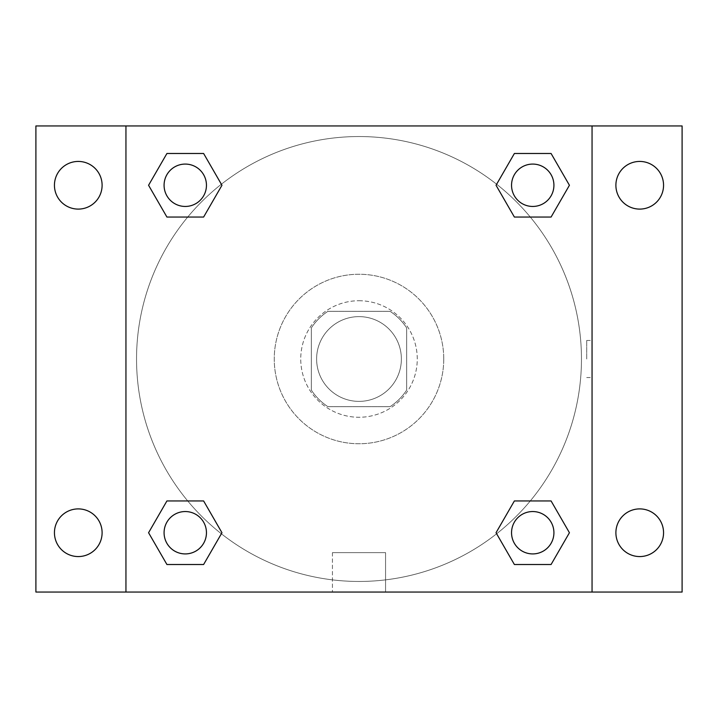 <?xml version="1.0" encoding="UTF-8"?>
<svg xmlns="http://www.w3.org/2000/svg" width="718" height="718" viewBox="0 0 718 718"><rect width="100%" height="100%" fill="white"/><g stroke="black" fill="none" stroke-linecap="round" stroke-linejoin="round"><path stroke-width="0.54" stroke-dasharray="3.59 2.69" d="M401.371 359A42.371 42.371 0 0 0 337.81 322.301A42.371 42.371 0 0 0 337.81 395.699A42.371 42.371 0 0 0 401.371 359A42.371 42.371 0 0 0 337.81 322.301A42.371 42.371 0 0 0 337.81 395.699A42.371 42.371 0 0 0 401.371 359M390.08 406.666L327.92 406.666A56.91 56.91 0 0 1 311.334 390.08L311.334 327.92A56.91 56.91 0 0 1 327.92 311.334L390.08 311.334A56.91 56.91 0 0 1 406.666 327.92L406.666 390.08A56.91 56.91 0 0 1 390.08 406.666L327.92 406.666A56.91 56.91 0 0 1 311.334 390.08L311.334 327.92A56.91 56.91 0 0 1 327.92 311.334L390.08 311.334A56.91 56.91 0 0 1 406.666 327.92L406.666 390.08A56.91 56.91 0 0 1 390.08 406.666M359 300.734A58.266 58.266 0 0 1 409.457 388.133A58.266 58.266 0 0 1 308.543 388.133A58.266 58.266 0 0 1 359 300.734A58.266 58.266 0 0 0 300.734 359A58.266 58.266 0 0 0 359 417.266A58.266 58.266 0 0 0 417.266 359A58.266 58.266 0 0 0 359 300.734M443.751 359A84.751 84.751 0 0 0 316.629 285.602A84.751 84.751 0 0 0 316.629 432.398A84.751 84.751 0 0 0 443.751 359A84.751 84.751 0 0 0 316.629 285.602A84.751 84.751 0 0 0 316.629 432.398A84.751 84.751 0 0 0 443.751 359M78.271 556.567A23.838 23.838 0 0 0 98.913 520.819A23.838 23.838 0 0 0 57.628 520.819A23.838 23.838 0 0 0 78.271 556.567M639.729 556.567A23.838 23.838 0 0 0 660.372 520.819A23.838 23.838 0 0 0 619.087 520.819A23.838 23.838 0 0 0 639.729 556.567M639.729 209.1A23.838 23.838 0 0 0 660.372 173.352A23.838 23.838 0 0 0 619.087 173.352A23.838 23.838 0 0 0 639.729 209.1M78.271 209.1A23.838 23.838 0 0 0 98.913 173.352A23.838 23.838 0 0 0 57.628 173.352A23.838 23.838 0 0 0 78.271 209.1M35.9 125.946L682.1 125.946L682.1 592.054L35.9 592.054L35.9 125.946M125.946 125.946L592.054 125.946L592.054 592.054L125.946 592.054L125.946 125.946L592.054 125.946L592.054 592.054L125.946 592.054L125.946 125.946L125.946 592.054M377.542 125.946L340.458 125.955L377.542 125.946M385.566 592.054L332.434 592.054L385.566 592.054L332.434 592.054L385.566 592.054L385.566 552.645L332.434 552.645L385.566 552.645L332.434 552.645L385.566 552.645L385.566 592.054M581.463 359A222.463 222.463 0 0 0 247.773 166.343A222.463 222.463 0 0 0 247.773 551.657A222.463 222.463 0 0 0 581.463 359A222.463 222.463 0 0 0 247.773 166.343A222.463 222.463 0 0 0 247.773 551.657A222.463 222.463 0 0 0 581.463 359M206.452 532.729A21.19 21.19 0 0 0 174.671 514.384A21.19 21.19 0 0 0 174.671 551.083A21.19 21.19 0 0 0 206.452 532.729A21.19 21.19 0 0 0 174.671 514.384A21.19 21.19 0 0 0 174.671 551.083A21.19 21.19 0 0 0 206.452 532.729A21.19 21.19 0 0 0 174.671 514.384A21.19 21.19 0 0 0 174.671 551.083A21.19 21.19 0 0 0 206.452 532.729M553.919 185.271A21.19 21.19 0 0 0 522.139 166.917A21.19 21.19 0 0 0 522.139 203.616A21.19 21.19 0 0 0 553.919 185.271A21.19 21.19 0 0 0 522.139 166.917A21.19 21.19 0 0 0 522.139 203.616A21.19 21.19 0 0 0 553.919 185.271A21.19 21.19 0 0 0 522.139 166.917A21.19 21.19 0 0 0 522.139 203.616A21.19 21.19 0 0 0 553.919 185.271M206.452 185.271A21.19 21.19 0 0 0 174.671 166.917A21.19 21.19 0 0 0 174.671 203.616A21.19 21.19 0 0 0 206.452 185.271A21.19 21.19 0 0 0 174.671 166.917A21.19 21.19 0 0 0 174.671 203.616A21.19 21.19 0 0 0 206.452 185.271A21.19 21.19 0 0 0 174.671 166.917A21.19 21.19 0 0 0 174.671 203.616A21.19 21.19 0 0 0 206.452 185.271M511.548 532.729A21.19 21.19 0 0 1 543.329 514.384A21.19 21.19 0 0 1 543.329 551.083A21.19 21.19 0 0 1 511.548 532.729A21.19 21.19 0 0 1 543.329 514.384A21.19 21.19 0 0 1 543.329 551.083A21.19 21.19 0 0 1 511.548 532.729M125.946 359L125.946 340.458L125.955 359M592.054 359L592.054 340.458L592.045 359M586.714 359L586.714 340.458L586.714 359M592.054 125.946L592.054 592.054M166.917 564.51L148.572 532.729L166.917 500.949L148.572 532.729L166.917 564.51M203.616 500.949L221.961 532.729L203.616 564.51L221.961 532.729L203.616 500.949M514.384 217.051L496.039 185.271L514.384 153.49L496.039 185.271L514.384 217.051M551.083 153.49L569.428 185.271L551.083 217.051L569.428 185.271L551.083 153.49M166.917 217.051L148.572 185.271L166.917 153.49L148.572 185.271L166.917 217.051M203.616 153.49L221.961 185.271L203.616 217.051L221.961 185.271L203.616 153.49M514.384 564.51L496.039 532.729L514.384 500.949L496.039 532.729L514.384 564.51M551.083 500.949L569.428 532.729L551.083 564.51L569.428 532.729L551.083 500.949M553.919 532.729A21.19 21.19 0 0 0 522.139 514.384A21.19 21.19 0 0 0 522.139 551.083A21.19 21.19 0 0 0 553.919 532.729M586.714 377.542L592.054 377.542M586.714 340.458L592.054 340.458M332.434 552.645L332.434 592.054L332.434 552.645"/><path stroke-width="1.08" d="M35.9 125.946L682.1 125.946L682.1 592.054L35.9 592.054L35.9 125.946M639.729 161.433A23.838 23.838 0 0 1 663.558 185.271A23.838 23.838 0 0 1 639.729 209.1A23.838 23.838 0 0 1 615.891 185.271A23.838 23.838 0 0 1 639.729 161.433M639.729 508.9A23.838 23.838 0 0 1 663.558 532.729A23.838 23.838 0 0 1 639.729 556.567A23.838 23.838 0 0 1 615.891 532.729A23.838 23.838 0 0 1 639.729 508.9M78.271 508.9A23.838 23.838 0 0 1 102.109 532.729A23.838 23.838 0 0 1 78.271 556.567A23.838 23.838 0 0 1 54.442 532.729A23.838 23.838 0 0 1 78.271 508.9M78.271 161.433A23.838 23.838 0 0 1 102.109 185.271A23.838 23.838 0 0 1 78.271 209.1A23.838 23.838 0 0 1 54.442 185.271A23.838 23.838 0 0 1 78.271 161.433M166.917 500.949L203.616 500.949L221.961 532.729L203.616 564.51L166.917 564.51L148.572 532.729L166.917 500.949L203.616 500.949L166.917 500.949M514.384 153.49L551.083 153.49L569.428 185.271L551.083 217.051L514.384 217.051L496.039 185.271L514.384 153.49L551.083 153.49L514.384 153.49M125.946 592.054L125.946 125.946M592.054 125.946L592.054 592.054M166.917 153.49L203.616 153.49L221.961 185.271L203.616 217.051L166.917 217.051L148.572 185.271L166.917 153.49L203.616 153.49L166.917 153.49M514.384 500.949L551.083 500.949L569.428 532.729L551.083 564.51L514.384 564.51L496.039 532.729L514.384 500.949L551.083 500.949L514.384 500.949M551.083 564.51L514.384 564.51L551.083 564.51M553.919 532.729A21.19 21.19 0 0 0 522.139 514.384A21.19 21.19 0 0 0 522.139 551.083A21.19 21.19 0 0 0 553.919 532.729M203.616 564.51L166.917 564.51L203.616 564.51M206.452 532.729A21.19 21.19 0 0 0 174.671 514.384A21.19 21.19 0 0 0 174.671 551.083A21.19 21.19 0 0 0 206.452 532.729M551.083 217.051L514.384 217.051L551.083 217.051M553.919 185.271A21.19 21.19 0 0 0 522.139 166.917A21.19 21.19 0 0 0 522.139 203.616A21.19 21.19 0 0 0 553.919 185.271M203.616 217.051L166.917 217.051L203.616 217.051M206.452 185.271A21.19 21.19 0 0 0 174.671 166.917A21.19 21.19 0 0 0 174.671 203.616A21.19 21.19 0 0 0 206.452 185.271"/></g></svg>
